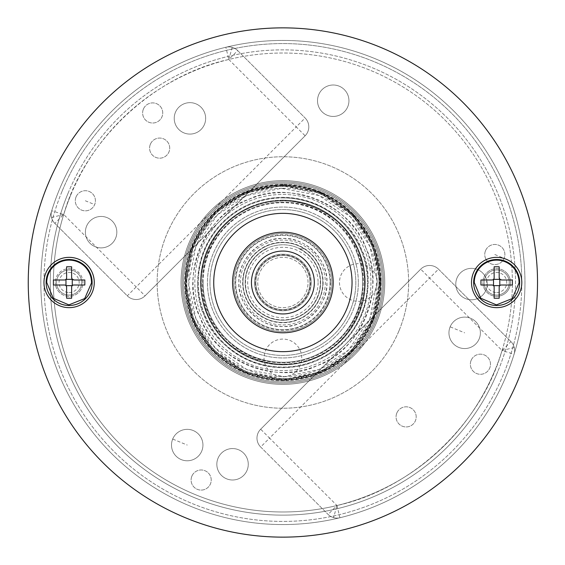 <?xml version="1.0" encoding="UTF-8"?>
<svg xmlns="http://www.w3.org/2000/svg" width="565" height="565" viewBox="0 0 565 565"><rect width="100%" height="100%" fill="white"/><g stroke="black" fill="none" stroke-linecap="round" stroke-linejoin="round"><path stroke-width="0.42" stroke-dasharray="2.83 2.12" d="M282.888 383.098A100.598 100.598 0 0 1 182.29 282.5A100.598 100.598 0 0 0 282.888 383.098A100.598 100.598 0 0 0 383.487 282.5A100.598 100.598 0 0 0 282.888 181.902A100.598 100.598 0 0 0 182.29 282.5A100.598 100.598 0 0 1 282.888 181.902A100.598 100.598 0 0 1 383.487 282.5A100.598 100.598 0 0 1 282.888 383.098M282.888 381.841A99.341 99.341 0 0 1 183.547 282.5A99.341 99.341 0 0 1 282.888 183.159A99.341 99.341 0 0 0 183.547 282.5A99.341 99.341 0 0 0 282.888 381.841A99.341 99.341 0 0 0 382.23 282.5A99.341 99.341 0 0 0 282.888 183.159A99.341 99.341 0 0 1 382.23 282.5A99.341 99.341 0 0 1 282.888 381.841M282.888 184.797A97.703 97.703 0 0 0 185.186 282.5A97.703 97.703 0 0 0 282.888 380.203A97.703 97.703 0 0 0 380.591 282.5A97.703 97.703 0 0 0 282.888 184.797A97.703 97.703 0 0 1 380.591 282.5A97.703 97.703 0 0 1 282.888 380.203A97.703 97.703 0 0 1 185.186 282.5A97.703 97.703 0 0 1 282.888 184.797A97.703 97.703 0 0 0 185.186 282.5A97.703 97.703 0 0 0 282.888 380.203A97.703 97.703 0 0 0 380.591 282.5M358.337 282.5A75.449 75.449 0 0 0 282.888 207.051A75.449 75.449 0 0 0 207.44 282.5A75.449 75.449 0 0 0 282.888 357.949A75.449 75.449 0 0 0 358.337 282.5A75.449 75.449 0 0 1 282.888 357.949A75.449 75.449 0 0 1 207.44 282.5A75.449 75.449 0 0 1 282.888 207.051A75.449 75.449 0 0 1 358.337 282.5A75.449 75.449 0 0 1 282.888 357.949A75.449 75.449 0 0 1 207.44 282.5A75.449 75.449 0 0 1 282.888 207.051A75.449 75.449 0 0 1 358.337 282.5M282.888 186.429A96.071 96.071 0 0 1 378.96 282.5A96.071 96.071 0 0 0 282.888 186.429A96.071 96.071 0 0 0 186.817 282.5A96.071 96.071 0 0 0 282.888 378.571A96.071 96.071 0 0 0 378.96 282.5A96.071 96.071 0 0 1 282.888 378.571A96.071 96.071 0 0 1 186.817 282.5A96.071 96.071 0 0 1 282.888 186.429A96.071 96.071 0 0 0 186.817 282.5A96.071 96.071 0 0 1 282.888 186.429M282.888 200.165A82.335 82.335 0 0 0 200.554 282.5A82.335 82.335 0 0 0 282.888 364.835A82.335 82.335 0 0 0 365.223 282.5A82.335 82.335 0 0 0 282.888 200.165M282.888 235.344A47.156 47.156 0 0 1 330.045 282.5A47.156 47.156 0 0 1 282.888 329.656A47.156 47.156 0 0 1 235.732 282.5A47.156 47.156 0 0 1 282.888 235.344M282.888 332.799A50.299 50.299 0 0 1 232.589 282.5A50.299 50.299 0 0 1 282.888 232.201A50.299 50.299 0 0 1 333.188 282.5A50.299 50.299 0 0 1 282.888 332.799A50.299 50.299 0 0 1 232.589 282.5A50.299 50.299 0 0 1 282.888 232.201A50.299 50.299 0 0 1 333.188 282.5A50.299 50.299 0 0 1 282.888 332.799A50.299 50.299 0 0 0 333.188 282.5A50.299 50.299 0 0 0 282.888 232.201A50.299 50.299 0 0 0 232.589 282.5A50.299 50.299 0 0 0 282.888 332.799A50.299 50.299 0 0 0 333.188 282.5A50.299 50.299 0 0 0 282.888 232.201A50.299 50.299 0 0 0 232.589 282.5A50.299 50.299 0 0 0 282.888 332.799A50.299 50.299 0 0 0 333.188 282.5A50.299 50.299 0 0 0 282.888 232.201A50.299 50.299 0 0 0 232.589 282.5A50.299 50.299 0 0 0 282.888 332.799A50.299 50.299 0 0 1 232.589 282.5A50.299 50.299 0 0 1 282.888 232.201A50.299 50.299 0 0 1 333.188 282.5A50.299 50.299 0 0 1 282.888 332.799A50.299 50.299 0 0 1 232.589 282.5A50.299 50.299 0 0 0 282.888 332.799A50.299 50.299 0 0 0 333.188 282.5A50.299 50.299 0 0 0 282.888 232.201A50.299 50.299 0 0 0 232.589 282.5A50.299 50.299 0 0 0 282.888 332.799A50.299 50.299 0 0 0 333.188 282.5A50.299 50.299 0 0 0 282.888 232.201A50.299 50.299 0 0 0 232.589 282.5A50.299 50.299 0 0 1 282.888 232.201A50.299 50.299 0 0 1 333.188 282.5A50.299 50.299 0 0 1 282.888 332.799A50.299 50.299 0 0 0 333.188 282.5A50.299 50.299 0 0 0 282.888 232.201A50.299 50.299 0 0 0 232.589 282.5A50.299 50.299 0 0 0 282.888 332.799M282.888 331.542A49.042 49.042 0 0 1 233.846 282.5A49.042 49.042 0 0 1 282.888 233.458A49.042 49.042 0 0 1 331.93 282.5A49.042 49.042 0 0 1 282.888 331.542A49.042 49.042 0 0 1 233.846 282.5A49.042 49.042 0 0 1 282.888 233.458A49.042 49.042 0 0 1 331.93 282.5A49.042 49.042 0 0 1 282.888 331.542M266.518 248.861A37.41 37.41 0 0 0 282.888 319.91A37.41 37.41 0 0 0 299.259 248.861L304.394 248.861A39.924 39.924 0 0 0 242.964 282.5A39.924 39.924 0 0 0 282.888 322.424A39.924 39.924 0 0 0 304.394 248.861L299.259 248.861M242.964 282.5A39.924 39.924 0 0 1 282.267 242.583A39.924 39.924 0 0 1 322.813 282.5A39.924 39.924 0 0 1 283.51 322.417A39.924 39.924 0 0 1 242.964 282.5A39.924 39.924 0 0 0 283.51 322.417A39.924 39.924 0 0 0 322.813 282.5A39.924 39.924 0 0 0 282.267 242.583M209.954 282.5A72.934 72.934 0 0 1 282.888 209.566A72.934 72.934 0 0 1 355.823 282.5A72.934 72.934 0 0 1 282.888 355.434A72.934 72.934 0 0 1 209.954 282.5A72.934 72.934 0 0 1 282.888 209.566A72.934 72.934 0 0 1 355.823 282.5A72.934 72.934 0 0 1 282.888 355.434A72.934 72.934 0 0 1 209.954 282.5M320.609 282.5A37.721 37.721 0 0 0 283.199 244.779A37.721 37.721 0 0 0 245.168 282.5A37.721 37.721 0 0 0 282.578 320.221A37.721 37.721 0 0 0 320.609 282.5A37.721 37.721 0 0 1 282.888 320.221A37.721 37.721 0 0 1 245.168 282.5A37.721 37.721 0 0 1 282.888 244.779A37.721 37.721 0 0 1 320.609 282.5M282.888 324.939L283.552 324.932A42.439 42.439 0 0 0 325.327 282.168A42.439 42.439 0 0 0 282.888 240.061L282.225 240.069A42.439 42.439 0 0 0 240.45 282.5A42.439 42.439 0 0 0 282.888 324.939M330.673 282.5A47.785 47.785 0 0 1 282.888 330.285A47.785 47.785 0 0 1 235.104 282.5A47.785 47.785 0 0 1 282.888 234.715A47.785 47.785 0 0 1 330.673 282.5M323.131 282.5L323.124 283.164A40.242 40.242 0 0 1 282.557 322.735A40.242 40.242 0 0 1 242.646 282.5L242.653 281.836A40.242 40.242 0 0 1 283.22 242.265A40.242 40.242 0 0 1 323.131 282.5M318.095 282.5A35.207 35.207 0 0 1 282.888 317.707A35.207 35.207 0 0 1 247.682 282.5A35.207 35.207 0 0 1 282.888 247.293A35.207 35.207 0 0 1 318.095 282.5M255.225 282.5A27.664 27.664 0 0 0 282.888 310.164A27.664 27.664 0 0 0 310.552 282.5A27.664 27.664 0 0 0 282.888 254.836A27.664 27.664 0 0 0 255.225 282.5M308.038 282.5A25.15 25.15 0 0 0 282.888 257.35A25.15 25.15 0 0 0 257.739 282.5A25.15 25.15 0 0 0 282.888 307.65A25.15 25.15 0 0 0 308.038 282.5A25.15 25.15 0 0 0 282.888 257.35A25.15 25.15 0 0 0 257.739 282.5A25.15 25.15 0 0 0 282.888 307.65A25.15 25.15 0 0 0 308.038 282.5M496.656 295.071A12.571 12.571 0 0 1 484.085 282.5A12.571 12.571 0 0 0 496.656 295.071A12.571 12.571 0 0 0 509.235 282.5A12.571 12.571 0 0 1 496.656 295.071M496.656 292.557A10.057 10.057 0 0 0 506.72 282.5A10.057 10.057 0 0 0 496.656 272.443A10.057 10.057 0 0 0 486.599 282.5A10.057 10.057 0 0 0 496.656 292.557M484.085 282.5A12.571 12.571 0 0 1 496.656 269.929A12.571 12.571 0 0 0 484.085 282.5M509.235 282.5A12.571 12.571 0 0 0 496.656 269.929A12.571 12.571 0 0 1 509.235 282.5M512.377 285.014L501.31 285.014L499.799 285.643L499.178 287.154L499.178 298.221M494.142 298.221L494.142 287.154L493.52 285.643L492.009 285.014L480.942 285.014M480.942 279.986L492.009 279.986L493.52 279.357L494.142 277.846L494.142 266.779M499.178 266.779L499.178 277.471M512.377 279.986L501.692 279.986M28.25 282.5A254.638 254.638 0 0 0 462.947 462.558A254.638 254.638 0 0 0 185.44 47.248A254.638 254.638 0 0 0 28.25 282.5M454.055 111.333A242.067 242.067 0 0 1 524.956 282.5A242.067 242.067 0 0 0 111.722 111.333A242.067 242.067 0 0 0 375.52 506.141A242.067 242.067 0 0 0 524.956 282.5A242.067 242.067 0 0 1 111.722 453.667A242.067 242.067 0 0 1 225.845 47.255A242.067 242.067 0 0 1 454.055 111.333M521.806 282.5A25.15 25.15 0 0 0 478.873 264.717A25.15 25.15 0 0 0 496.656 307.65A25.15 25.15 0 0 0 521.806 282.5A238.917 238.917 0 0 1 236.325 516.841A238.917 238.917 0 0 1 43.971 282.507A25.15 25.15 0 0 0 78.74 305.736A25.15 25.15 0 0 0 86.904 264.717A25.15 25.15 0 0 0 43.971 282.5A238.917 238.917 0 0 1 329.452 48.159A238.917 238.917 0 0 1 521.806 282.493M316.231 249.158A47.156 47.156 0 0 0 235.732 282.5A47.156 47.156 0 0 0 316.231 315.842A47.156 47.156 0 0 0 264.844 238.931A47.156 47.156 0 0 0 249.546 315.842A47.156 47.156 0 0 0 316.231 315.842A47.156 47.156 0 0 0 316.231 249.158M514.072 354.248A12.571 12.571 0 0 0 510.958 341.627A12.571 12.571 0 0 1 514.072 354.248L502.066 350.519C481.013 424.485 412.132 489.17 336.973 505.527L339.932 517.745A12.571 12.571 0 0 1 328.081 514.418L260.663 446.993A12.571 12.571 0 0 1 260.663 429.209L420.713 269.166A12.571 12.571 0 0 1 438.497 269.166L510.958 341.627L438.497 269.166L429.605 278.058L502.066 350.519L510.958 341.627A12.571 12.571 0 0 1 514.072 354.248A242.067 242.067 0 0 1 339.932 517.745A12.571 12.571 0 0 1 333.569 517.632A12.571 12.571 0 0 0 339.932 517.745M496.656 296.335A13.835 13.835 0 0 0 506.438 272.718A13.835 13.835 0 0 1 501.953 295.276A13.835 13.835 0 0 1 486.882 272.718A13.835 13.835 0 0 1 506.438 272.718A13.835 13.835 0 0 0 486.882 272.718A13.835 13.835 0 0 0 496.656 296.335M82.949 282.5A13.835 13.835 0 0 0 63.824 269.724A13.835 13.835 0 0 0 55.285 282.5A13.835 13.835 0 0 1 78.902 272.718A13.835 13.835 0 0 1 78.902 292.282A13.835 13.835 0 0 1 55.285 282.5A13.835 13.835 0 0 0 74.41 295.276A13.835 13.835 0 0 0 82.949 282.5M305.121 118.007A12.571 12.571 0 0 1 305.121 135.791L145.071 295.834A12.571 12.571 0 0 1 127.287 295.834L54.819 223.373A12.571 12.571 0 0 1 51.705 210.752L63.711 214.481C84.764 140.516 153.645 75.83 228.804 59.473L225.845 47.255A12.571 12.571 0 0 1 237.696 50.582L305.121 118.007L237.696 50.582L228.804 59.473L296.23 126.899L136.179 286.942L63.711 214.481L54.819 223.373L127.287 295.834L136.179 286.942L145.071 295.834A12.571 12.571 0 0 1 127.287 295.834A12.571 12.571 0 0 0 145.071 295.834L305.121 135.791L296.23 126.899L305.121 118.007A12.571 12.571 180 0 1 308.801 126.899A12.571 12.571 180 0 0 305.121 118.007M201.154 282.5A81.734 81.734 0 0 1 340.688 224.708A81.734 81.734 0 0 1 340.688 340.292A81.734 81.734 0 0 1 201.154 282.5A81.734 81.734 0 0 1 340.688 224.708A81.734 81.734 0 0 1 340.688 340.292A81.734 81.734 0 0 1 201.154 282.5M260.663 429.209L420.713 269.166A12.571 12.571 0 0 1 438.497 269.166A12.571 12.571 0 0 0 420.713 269.166L429.605 278.058L269.554 438.101L260.663 429.209A12.571 12.571 0 0 0 260.663 446.993A12.571 12.571 0 0 1 260.663 429.209M333.569 517.632A12.571 12.571 0 0 1 328.081 514.418L260.663 446.993L269.554 438.101L336.973 505.527L328.081 514.418A12.571 12.571 0 0 0 333.569 517.632L336.973 505.527M225.845 47.255A12.571 12.571 0 0 1 237.696 50.582A12.571 12.571 0 0 0 225.845 47.255A242.067 242.067 0 0 0 51.705 210.752A12.571 12.571 0 0 0 54.819 223.373A12.571 12.571 0 0 1 51.705 210.752M305.121 135.791A12.571 12.571 0 0 0 308.801 126.899A12.571 12.571 0 0 1 305.121 135.791M282.888 376.813A18.864 18.864 0 0 0 301.752 357.949A18.864 18.864 0 0 0 282.888 339.085A18.864 18.864 0 0 0 264.024 357.949A18.864 18.864 0 0 0 282.888 376.813M69.121 295.071A12.571 12.571 0 0 1 56.542 282.5A12.571 12.571 0 0 0 69.121 295.071A12.571 12.571 0 0 0 81.692 282.5A12.571 12.571 0 0 1 69.121 295.071M69.121 292.557A10.057 10.057 0 0 0 79.178 282.5A10.057 10.057 0 0 0 69.121 272.443A10.057 10.057 0 0 0 59.057 282.5A10.057 10.057 0 0 0 69.121 292.557M56.542 282.5A12.571 12.571 0 0 1 69.121 269.929A12.571 12.571 0 0 0 56.542 282.5M81.692 282.5A12.571 12.571 0 0 0 69.121 269.929A12.571 12.571 0 0 1 81.692 282.5M84.835 285.014L73.768 285.014L72.256 285.643L71.635 287.154L71.635 298.221M66.606 298.221L66.606 287.154L65.978 285.643L64.467 285.014L53.4 285.014M53.4 279.986L64.467 279.986L65.978 279.357L66.606 277.846L66.606 266.779M71.635 266.779L71.635 277.471M84.835 279.986L74.149 279.986M377.201 282.5A18.864 18.864 0 0 0 358.337 263.636A18.864 18.864 0 0 0 339.473 282.5A18.864 18.864 0 0 0 358.337 301.364A18.864 18.864 0 0 0 377.201 282.5M282.888 255.465A27.035 27.035 0 0 0 255.853 282.5A27.035 27.035 0 0 0 282.888 309.535A27.035 27.035 0 0 0 309.924 282.5A27.035 27.035 0 0 0 282.888 255.465A27.035 27.035 0 0 0 255.853 282.5A27.035 27.035 0 0 0 282.888 309.535A27.035 27.035 0 0 0 309.924 282.5A27.035 27.035 0 0 0 282.888 255.465M245.168 282.5A37.721 37.721 0 0 0 282.888 320.221A37.721 37.721 0 0 0 320.609 282.5A37.721 37.721 0 0 0 282.888 244.779A37.721 37.721 0 0 0 245.168 282.5A37.721 37.721 0 0 0 282.888 320.221A37.721 37.721 0 0 0 320.609 282.5A37.721 37.721 0 0 0 282.888 244.779A37.721 37.721 0 0 0 245.168 282.5M352.052 282.867A69.163 69.163 0 0 1 282.521 351.663A69.163 69.163 0 0 1 213.725 282.133A69.163 69.163 0 0 1 283.256 213.337A69.163 69.163 0 0 1 352.052 282.867M379.835 309.345A100.598 100.598 0 0 1 250.175 377.632A100.598 100.598 0 0 1 189.932 244.038A100.598 100.598 0 0 0 244.426 375.457A100.598 100.598 0 0 0 375.845 320.962A100.598 100.598 0 0 1 250.175 377.632A100.598 100.598 0 0 1 189.932 244.038A100.598 100.598 0 0 1 315.602 187.368A100.598 100.598 0 0 1 375.845 320.962A100.598 100.598 0 0 1 250.175 377.632A100.598 100.598 0 0 1 189.932 244.038A100.598 100.598 0 0 1 315.602 187.368A100.598 100.598 0 0 1 375.845 320.962A100.598 100.598 0 0 1 250.175 377.632A100.598 100.598 0 0 1 189.932 244.038A100.598 100.598 0 0 1 315.602 187.368A100.598 100.598 0 0 1 375.845 320.962A100.598 100.598 0 0 1 244.426 375.457A100.598 100.598 0 0 1 189.932 244.038A100.598 100.598 0 0 1 315.602 187.368A100.598 100.598 0 0 1 379.835 309.345M381.05 309.684A101.855 101.855 0 0 1 255.705 380.662A101.855 101.855 0 0 1 184.727 255.316A101.855 101.855 0 0 1 310.072 184.338A101.855 101.855 0 0 1 381.05 309.684A101.855 101.855 0 0 1 255.705 380.662A101.855 101.855 0 0 1 184.727 255.316A101.855 101.855 0 0 1 310.072 184.338A101.855 101.855 0 0 1 381.05 309.684M172.699 439.047A15.721 15.721 0 0 0 181.21 459.585A15.721 15.721 0 0 0 201.747 451.068A15.721 15.721 0 0 1 181.21 459.585A15.721 15.721 0 0 1 172.699 439.047A15.721 15.721 0 0 1 193.23 430.537A15.721 15.721 0 0 1 201.747 451.068A15.721 15.721 0 0 0 193.23 430.537A15.721 15.721 0 0 0 172.699 439.047L187.22 445.058M86.586 226.155A15.721 15.721 0 0 0 95.097 246.686A15.721 15.721 0 0 0 115.634 238.176A15.721 15.721 0 0 1 95.097 246.686A15.721 15.721 0 0 1 86.586 226.155A15.721 15.721 0 0 1 107.117 217.638A15.721 15.721 0 0 1 115.634 238.176A15.721 15.721 0 0 0 107.117 217.638A15.721 15.721 0 0 0 86.586 226.155M175.418 112.357A15.721 15.721 0 0 0 183.936 132.895A15.721 15.721 0 0 0 204.466 124.378A15.721 15.721 0 0 1 183.936 132.895A15.721 15.721 0 0 1 175.418 112.357A15.721 15.721 0 0 1 195.949 103.847A15.721 15.721 0 0 1 204.466 124.378A15.721 15.721 0 0 0 195.949 103.847A15.721 15.721 0 0 0 175.418 112.357M456.979 278.065A15.721 15.721 0 0 0 465.496 298.595A15.721 15.721 0 0 0 486.027 290.078A15.721 15.721 0 0 1 465.496 298.595A15.721 15.721 0 0 1 456.979 278.065A15.721 15.721 0 0 1 477.51 269.547A15.721 15.721 0 0 1 486.027 290.078A15.721 15.721 0 0 0 477.51 269.547A15.721 15.721 0 0 0 456.979 278.065M318.702 94.708A15.721 15.721 0 0 0 327.213 115.246A15.721 15.721 0 0 0 347.75 106.729A15.721 15.721 0 0 1 327.213 115.246A15.721 15.721 0 0 1 318.702 94.708A15.721 15.721 0 0 1 339.233 86.198A15.721 15.721 0 0 1 347.75 106.729A15.721 15.721 0 0 0 339.233 86.198A15.721 15.721 0 0 0 318.702 94.708M450.143 326.824A15.721 15.721 0 0 0 458.66 347.362A15.721 15.721 0 0 0 479.191 338.845A15.721 15.721 0 0 1 458.66 347.362A15.721 15.721 0 0 1 450.143 326.824A15.721 15.721 0 0 1 470.68 318.314A15.721 15.721 0 0 1 479.191 338.845A15.721 15.721 0 0 0 470.68 318.314A15.721 15.721 0 0 0 450.143 326.824L464.67 332.834M218.026 458.272A15.721 15.721 0 0 0 226.544 478.802A15.721 15.721 0 0 0 247.075 470.292A15.721 15.721 0 0 1 226.544 478.802A15.721 15.721 0 0 1 218.026 458.272A15.721 15.721 0 0 1 238.564 449.754A15.721 15.721 0 0 1 247.075 470.292A15.721 15.721 0 0 0 238.564 449.754A15.721 15.721 0 0 0 218.026 458.272M399.081 330.574A125.748 125.748 0 0 0 330.963 166.308A125.748 125.748 0 0 0 166.696 234.426A125.748 125.748 0 0 0 234.814 398.692A125.748 125.748 0 0 0 399.081 330.574A125.748 125.748 0 0 0 330.963 166.308A125.748 125.748 0 0 0 166.696 234.426A125.748 125.748 0 0 0 234.814 398.692A125.748 125.748 0 0 0 399.081 330.574M47.594 185.151A254.638 254.638 0 0 1 380.238 47.206A254.638 254.638 0 0 1 518.183 379.85A254.638 254.638 0 0 1 185.539 517.794A254.638 254.638 0 0 1 47.594 185.151A254.638 254.638 0 0 1 380.238 47.206A254.638 254.638 0 0 1 518.183 379.85A254.638 254.638 0 0 1 185.539 517.794A254.638 254.638 0 0 1 47.594 185.151A254.638 254.638 0 0 1 380.238 47.206A254.638 254.638 0 0 1 518.183 379.85A254.638 254.638 0 0 1 185.539 517.794A254.638 254.638 0 0 1 47.594 185.151A254.638 254.638 0 0 0 185.539 517.794M70.837 194.763A229.489 229.489 0 0 1 370.626 70.448A229.489 229.489 0 0 1 494.94 370.237A229.489 229.489 0 0 0 370.626 70.448A229.489 229.489 0 0 0 70.837 194.763A229.489 229.489 0 0 0 195.151 494.552A229.489 229.489 0 0 0 494.94 370.237A229.489 229.489 0 0 1 195.151 494.552A229.489 229.489 0 0 1 70.837 194.763M380.238 47.206A254.638 254.638 0 0 1 462.947 102.442M67.927 193.562A232.632 232.632 0 0 1 371.827 67.539A232.632 232.632 0 0 1 497.85 371.438A232.632 232.632 0 0 0 371.827 67.539A232.632 232.632 0 0 0 67.927 193.562A232.632 232.632 0 0 0 193.95 497.461A232.632 232.632 0 0 0 497.85 371.438A232.632 232.632 0 0 1 193.95 497.461A232.632 232.632 0 0 1 67.927 193.562M396.828 413.036A10.057 10.057 0 0 0 402.28 426.18A10.057 10.057 0 0 0 415.423 420.727A10.057 10.057 0 0 0 409.971 407.584A10.057 10.057 0 0 0 396.828 413.036A10.057 10.057 0 0 0 402.28 426.18A10.057 10.057 0 0 0 415.423 420.727A10.057 10.057 0 0 0 409.971 407.584A10.057 10.057 0 0 0 396.828 413.036M150.354 144.273A10.057 10.057 0 0 0 155.806 157.416A10.057 10.057 0 0 0 168.949 151.964A10.057 10.057 0 0 0 163.497 138.821A10.057 10.057 0 0 0 150.354 144.273A10.057 10.057 0 0 0 155.806 157.416A10.057 10.057 0 0 0 168.949 151.964A10.057 10.057 0 0 0 163.497 138.821A10.057 10.057 0 0 0 150.354 144.273M471.125 360.385A10.057 10.057 0 0 0 476.57 373.522A10.057 10.057 0 0 0 489.714 368.076A10.057 10.057 0 0 0 484.269 354.933A10.057 10.057 0 0 0 471.125 360.385A10.057 10.057 0 0 0 476.57 373.522A10.057 10.057 0 0 0 489.714 368.076A10.057 10.057 0 0 0 484.269 354.933A10.057 10.057 0 0 0 471.125 360.385M76.063 196.924A10.057 10.057 0 0 0 81.508 210.067A10.057 10.057 0 0 0 94.652 204.615A10.057 10.057 0 0 0 89.206 191.479A10.057 10.057 0 0 0 76.063 196.924A10.057 10.057 0 0 0 81.508 210.067A10.057 10.057 0 0 0 94.652 204.615A10.057 10.057 0 0 0 89.206 191.479A10.057 10.057 0 0 0 76.063 196.924M485.526 250.669A10.057 10.057 0 0 0 490.971 263.806A10.057 10.057 0 0 0 504.114 258.36A10.057 10.057 0 0 0 498.662 245.217A10.057 10.057 0 0 0 485.526 250.669A10.057 10.057 0 0 0 490.971 263.806A10.057 10.057 0 0 0 504.114 258.36A10.057 10.057 0 0 0 498.662 245.217A10.057 10.057 0 0 0 485.526 250.669M143.39 109.109A10.057 10.057 0 0 0 148.842 122.252A10.057 10.057 0 0 0 161.978 116.8A10.057 10.057 0 0 0 156.533 103.663A10.057 10.057 0 0 0 143.39 109.109A10.057 10.057 0 0 0 148.842 122.252A10.057 10.057 0 0 0 161.978 116.8A10.057 10.057 0 0 0 156.533 103.663A10.057 10.057 0 0 0 143.39 109.109M191.867 476.182A10.057 10.057 0 0 0 197.312 489.325A10.057 10.057 0 0 0 210.455 483.88A10.057 10.057 0 0 0 205.003 470.737A10.057 10.057 0 0 0 191.867 476.182A10.057 10.057 0 0 0 197.312 489.325A10.057 10.057 0 0 0 210.455 483.88A10.057 10.057 0 0 0 205.003 470.737A10.057 10.057 0 0 0 191.867 476.182M62.122 191.154A238.917 238.917 0 0 1 374.235 61.733A238.917 238.917 0 0 1 503.655 373.846A238.917 238.917 0 0 1 191.542 503.267A238.917 238.917 0 0 1 62.122 191.154M494.82 254.511L504.114 258.36M375.845 320.962A100.598 100.598 0 0 0 321.351 189.543A100.598 100.598 0 0 0 189.932 244.038A100.598 100.598 0 0 1 321.351 189.543A100.598 100.598 0 0 1 375.845 320.962M373.14 245.076A97.703 97.703 0 0 1 320.313 372.752A97.703 97.703 0 0 0 373.14 245.076A97.703 97.703 0 0 0 245.464 192.248A97.703 97.703 0 0 1 373.14 245.076A97.703 97.703 0 0 1 320.313 372.752A97.703 97.703 0 0 1 192.637 319.924A97.703 97.703 0 0 0 320.313 372.752A97.703 97.703 0 0 1 192.637 319.924A97.703 97.703 0 0 1 245.464 192.248A97.703 97.703 0 0 0 192.637 319.924A97.703 97.703 0 0 1 245.464 192.248M192.171 320.122L212.391 350.872L245.344 373.246L284.47 380.697L320.51 373.218L351.261 353.005L373.635 320.044L381.085 280.918L373.606 244.878L353.393 214.128L320.433 191.754L281.306 184.303L245.267 191.782L214.516 211.995L192.142 244.956L184.691 284.082L192.171 320.122M192.983 319.783L185.574 284.068L192.955 245.288L215.131 212.631L245.606 192.594L281.321 185.186L320.101 192.566L352.758 214.742L372.794 245.217L380.203 280.932L372.822 319.712L350.646 352.369L320.171 372.406L284.456 379.814L245.676 372.434L213.019 350.258L192.983 319.783M358.267 251.241C345.985 212.433 287.733 188.343 251.63 207.122C212.821 219.404 188.731 277.655 207.51 313.759C219.792 352.567 278.044 376.657 314.147 357.878C352.956 345.596 377.046 287.345 358.267 251.241M371.629 245.697A96.071 96.071 0 0 1 319.691 371.24A96.071 96.071 0 0 0 371.629 245.697A96.071 96.071 0 0 0 246.086 193.76A96.071 96.071 0 0 1 371.629 245.697A96.071 96.071 0 0 1 319.691 371.24A96.071 96.071 0 0 1 194.148 319.303A96.071 96.071 0 0 0 319.691 371.24A96.071 96.071 0 0 1 194.148 319.303A96.071 96.071 0 0 1 246.086 193.76A96.071 96.071 0 0 0 194.148 319.303A96.071 96.071 0 0 1 246.086 193.76M193.449 319.592L213.379 349.905L245.874 371.968L284.449 379.313L319.981 371.94L350.293 352.009L372.356 319.522L379.701 280.939L372.328 245.408L352.398 215.096L319.91 193.032L281.328 185.687L245.796 193.061L215.484 212.991L193.421 245.478L186.076 284.061L193.449 319.592M195.886 318.575L188.717 284.018L195.857 246.488L217.32 214.891L246.813 195.497L281.37 188.329L318.9 195.469L350.505 216.932L369.891 246.425L377.06 280.982L369.92 318.512L348.457 350.109L318.964 369.503L284.407 376.671L246.877 369.531L215.279 348.068L195.886 318.575M365.908 248.07C352.383 205.342 288.235 178.794 248.459 199.48C205.731 213.005 179.183 277.154 199.869 316.93C213.393 359.658 277.542 386.206 317.318 365.52C360.046 351.995 386.594 287.846 365.908 248.07M244.355 189.572A100.598 100.598 0 0 1 375.817 243.967A100.598 100.598 0 0 1 321.421 375.428A100.598 100.598 0 0 0 375.817 243.967A100.598 100.598 0 0 0 244.355 189.572A100.598 100.598 0 0 0 189.96 321.033A100.598 100.598 0 0 0 321.421 375.428A100.598 100.598 0 0 1 189.96 321.033A100.598 100.598 0 0 1 244.355 189.572M320.941 374.263A99.341 99.341 0 0 0 374.652 244.447A99.341 99.341 0 0 0 244.836 190.737A99.341 99.341 0 0 1 374.652 244.447A99.341 99.341 0 0 1 320.941 374.263A99.341 99.341 0 0 1 191.125 320.553A99.341 99.341 0 0 1 244.836 190.737A99.341 99.341 0 0 0 191.125 320.553A99.341 99.341 0 0 0 320.941 374.263M253.989 212.807A75.449 75.449 0 0 0 213.196 311.4A75.449 75.449 0 0 0 311.788 352.193A75.449 75.449 0 0 0 352.581 253.6A75.449 75.449 0 0 0 253.989 212.807M251.347 206.444A82.335 82.335 0 0 0 206.832 314.041A82.335 82.335 0 0 0 314.43 358.556A82.335 82.335 0 0 0 358.945 250.959A82.335 82.335 0 0 0 251.347 206.444M253.847 294.542A31.435 31.435 0 0 0 294.93 311.541A31.435 31.435 0 0 0 311.929 270.458A31.435 31.435 0 0 0 270.847 253.459A31.435 31.435 0 0 0 253.847 294.542M309.027 271.659A28.292 28.292 0 0 0 272.048 256.362A28.292 28.292 0 0 0 256.75 293.341A28.292 28.292 0 0 1 272.048 256.362A28.292 28.292 0 0 1 309.027 271.659A28.292 28.292 0 0 1 293.729 308.638A28.292 28.292 0 0 1 256.75 293.341A28.292 28.292 0 0 0 293.729 308.638A28.292 28.292 0 0 0 309.027 271.659M282.888 184.289A98.211 98.211 0 0 0 184.677 282.5A98.211 98.211 0 0 0 282.888 380.711A98.211 98.211 0 0 0 381.1 282.5A98.211 98.211 0 0 0 282.888 184.289M282.888 197.941A84.559 84.559 0 0 1 367.448 282.5A84.559 84.559 0 0 1 282.888 367.059A84.559 84.559 0 0 1 198.329 282.5A84.559 84.559 0 0 1 282.888 197.941M365.11 282.5A82.222 82.222 0 0 0 282.888 200.278A82.222 82.222 0 0 0 200.667 282.5A82.222 82.222 0 0 0 282.888 364.722A82.222 82.222 0 0 0 365.11 282.5M282.888 185.172A97.328 97.328 0 0 1 380.217 282.5A97.328 97.328 0 0 1 282.888 379.828A97.328 97.328 0 0 1 185.56 282.5A97.328 97.328 0 0 1 282.888 185.172M364.496 282.5A81.607 81.607 0 0 0 282.888 200.893A81.607 81.607 0 0 0 201.281 282.5A81.607 81.607 0 0 0 282.888 364.107A81.607 81.607 0 0 0 364.496 282.5M203.125 282.5A79.764 79.764 0 0 1 282.888 202.736A79.764 79.764 0 0 1 362.652 282.5A79.764 79.764 0 0 1 282.888 362.264A79.764 79.764 0 0 1 203.125 282.5M282.888 202.129A80.371 80.371 0 0 0 202.517 282.5A80.371 80.371 0 0 0 282.888 362.871A80.371 80.371 0 0 0 363.26 282.5A80.371 80.371 0 0 0 282.888 202.129M282.888 188.315A94.186 94.186 0 0 1 377.074 282.5A94.186 94.186 0 0 1 282.888 376.686A94.186 94.186 0 0 1 188.703 282.5A94.186 94.186 0 0 1 282.888 188.315M370.937 282.5A88.048 88.048 0 0 1 282.888 370.548A88.048 88.048 0 0 1 194.84 282.5A88.048 88.048 0 0 1 282.888 194.452A88.048 88.048 0 0 1 370.937 282.5M372.766 282.5A89.877 89.877 0 0 0 282.888 192.623A89.877 89.877 0 0 0 193.011 282.5A89.877 89.877 0 0 0 282.888 372.377A89.877 89.877 0 0 0 372.766 282.5M197.708 282.5A85.181 85.181 0 0 0 282.888 367.681A85.181 85.181 0 0 0 368.069 282.5A85.181 85.181 0 0 0 282.888 197.319A85.181 85.181 0 0 0 197.708 282.5M379.715 282.5A96.827 96.827 0 0 0 282.888 185.673A96.827 96.827 0 0 0 186.062 282.5A96.827 96.827 0 0 0 282.888 379.327A96.827 96.827 0 0 0 379.715 282.5M378.96 282.5A96.071 96.071 0 0 1 282.888 378.571A96.071 96.071 0 0 1 186.817 282.5M519.475 282.5A22.819 22.819 0 0 1 496.656 305.319A22.819 22.819 0 0 1 473.844 282.041A22.819 22.819 0 0 1 496.656 259.681A22.819 22.819 0 0 1 519.475 282.5M232.208 47.368L228.804 59.473M51.507 217.497L63.711 214.481M514.27 347.503L502.066 350.519M91.94 282.5A22.819 22.819 0 0 1 69.121 305.319A22.819 22.819 0 0 1 46.302 282.041A22.819 22.819 0 0 1 69.121 259.681A22.819 22.819 0 0 1 91.94 282.5M326.902 282.846A44.014 44.014 0 0 1 282.719 326.514A44.014 44.014 0 0 1 238.875 282.5L238.875 282.267C237.335 260.119 260.889 236.763 283.001 238.487C305.135 236.883 328.569 260.373 326.902 282.5A44.014 44.014 0 0 1 326.902 282.733C328.442 304.881 304.888 328.237 282.775 326.514C260.642 328.117 237.208 304.627 238.875 282.5A44.014 44.014 0 0 1 283.235 238.487A44.014 44.014 0 0 1 326.902 282.846M85.357 200.773L94.652 204.615M204.205 315.129C210.59 339.452 256.835 384.257 315.517 361.183C373.31 335.956 374.277 271.574 361.572 249.871C355.187 225.548 308.942 180.744 250.26 203.817C192.467 229.044 191.5 293.426 204.205 315.129M361 250.111A84.559 84.559 0 0 1 315.277 360.611A84.559 84.559 0 0 1 204.777 314.889A84.559 84.559 0 0 1 250.5 204.389A84.559 84.559 0 0 1 361 250.111M251.39 206.55A82.222 82.222 0 0 0 206.938 313.999A82.222 82.222 0 0 0 314.387 358.45A82.222 82.222 0 0 0 358.839 251.001A82.222 82.222 0 0 0 251.39 206.55M208.647 313.285C214.665 336.239 258.304 378.515 313.674 356.741C368.203 332.94 369.122 272.196 357.129 251.715C351.112 228.761 307.473 186.485 252.103 208.259C197.573 232.06 196.655 292.804 208.647 313.285M356.572 251.948A79.764 79.764 0 0 1 313.441 356.183A79.764 79.764 0 0 1 209.205 313.052A79.764 79.764 0 0 1 252.336 208.817A79.764 79.764 0 0 1 356.572 251.948M201.557 316.223A88.048 88.048 0 0 1 249.165 201.168A88.048 88.048 0 0 1 364.22 248.777A88.048 88.048 0 0 1 316.612 363.832A88.048 88.048 0 0 1 201.557 316.223"/><path stroke-width="0.85" d="M519.659 282.959A23.003 23.003 0 0 1 496.43 305.503A23.003 23.003 0 0 1 473.661 282.041A23.003 23.003 0 0 1 497.122 259.505A23.003 23.003 0 0 1 519.659 282.959M519.03 282.952L512.243 298.56L496.437 304.874L480.759 298.242L474.282 282.5A22.374 22.374 0 0 1 496.882 260.126A22.374 22.374 0 0 1 519.03 282.5L519.03 282.952M494.142 287.154L494.142 298.221L499.178 298.221L499.178 287.154A2.14 2.14 0 0 1 501.31 285.014L512.377 285.014L512.377 279.986L501.692 279.986A2.514 2.514 0 0 1 499.178 277.471L499.178 266.779L494.142 266.779L494.142 277.846A2.14 2.14 0 0 1 492.009 279.986L480.942 279.986L480.942 285.014L492.009 285.014A2.14 2.14 0 0 1 494.142 287.154M493.52 285.643L499.799 285.643L499.806 279.357L493.52 279.357L493.513 285.636M499.178 277.471L499.806 279.357M499.912 279.251L501.692 279.986M102.83 462.558A254.638 254.638 0 0 1 185.44 47.248A254.638 254.638 0 0 1 462.947 462.558A254.638 254.638 0 0 1 102.83 462.558M521.806 282.5A25.15 25.15 0 0 0 478.873 264.717A25.15 25.15 0 0 0 506.282 305.736A25.15 25.15 0 0 0 521.806 282.5A238.917 238.917 0 0 1 521.806 282.507M86.904 264.717A25.15 25.15 0 0 0 43.971 282.5A25.15 25.15 0 0 0 86.904 300.283A25.15 25.15 0 0 0 86.904 264.717M46.118 282.041A23.003 23.003 0 0 1 69.121 259.497A23.003 23.003 0 0 1 92.116 282.959A23.003 23.003 0 0 1 68.888 305.503A23.003 23.003 0 0 1 46.118 282.041M91.488 282.952L84.701 298.56L68.895 304.874L53.216 298.242L46.747 282.5A22.374 22.374 0 0 1 69.121 260.126A22.374 22.374 0 0 1 91.495 282.5L91.488 282.952M66.606 287.154L66.606 298.221L71.635 298.221L71.635 287.154A2.14 2.14 0 0 1 73.768 285.014L84.835 285.014L84.835 279.986L74.149 279.986A2.514 2.514 0 0 1 71.635 277.471L71.635 266.779L66.606 266.779L66.606 277.846A2.14 2.14 0 0 1 64.467 279.986L53.4 279.986L53.4 285.014L64.467 285.014A2.14 2.14 0 0 1 66.606 287.154M65.978 285.643L72.256 285.643L72.263 279.357L65.978 279.357L65.971 285.636M71.635 277.471L72.263 279.357M72.369 279.251L74.149 279.986M282.888 332.799A50.299 50.299 0 0 1 232.589 282.5A50.299 50.299 0 0 1 282.888 232.201A50.299 50.299 0 0 1 333.188 282.5A50.299 50.299 0 0 1 282.888 332.799M352.044 283.037A69.163 69.163 0 0 1 282.62 351.663A69.163 69.163 0 0 1 213.725 282.5A69.163 69.163 0 0 1 213.732 281.963A69.163 69.163 0 0 1 283.425 213.344A69.163 69.163 0 0 1 352.044 283.037M47.594 185.151A254.638 254.638 0 0 1 380.238 47.206M462.947 102.442A254.638 254.638 0 0 1 185.539 517.794M253.847 294.542A31.435 31.435 0 0 0 294.93 311.541A31.435 31.435 0 0 0 311.929 270.458A31.435 31.435 0 0 0 270.847 253.459A31.435 31.435 0 0 0 253.847 294.542"/></g></svg>
